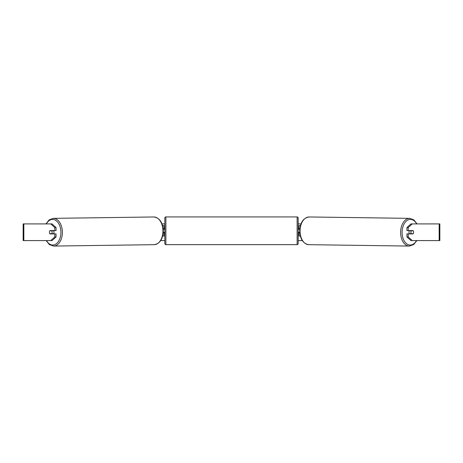 <?xml version="1.0" encoding="UTF-8"?>
<svg xmlns="http://www.w3.org/2000/svg" width="463" height="463" viewBox="0 0 463 463"><rect width="100%" height="100%" fill="white"/><g stroke="black" fill="none" stroke-linecap="round" stroke-linejoin="round"><path stroke-width="0.69" d="M300.423 225.579L299.005 225.579L299.005 229.121L299.787 229.121M300.325 235.997L299.005 235.997L299.005 232.247M299.752 232.455L299.005 232.455M409.529 233.913A2.083 1.337 -89.2 0 1 408.985 232.223A2.083 1.337 -89.2 0 1 409.512 230.58M410.901 232.247A2.083 1.337 -89.2 0 1 411.294 230.788L413.204 230.788A2.083 1.337 -89.2 0 1 413.581 232.247A2.083 1.337 -89.2 0 1 413.181 233.705L411.271 233.705A2.083 1.337 -89.2 0 1 410.901 232.247M409.998 230.58A2.083 1.337 -89.2 0 0 409.859 230.771L411.294 230.788M411.636 230.58A2.083 1.337 -89.2 0 1 411.769 230.771L411.914 230.771A2.083 1.337 90 0 0 411.769 230.58M410.004 233.913A2.083 1.337 -89.2 0 1 409.836 233.688L411.271 233.705M409.859 230.771L411.769 230.771M162.027 223.913L164.828 223.913M298.172 223.913L300.973 223.913M160.702 240.581L164.828 240.581M298.172 240.581L302.298 240.581M23.833 223.913L23.15 223.913L23.15 240.581L23.833 240.581L23.833 223.913L52.03 223.913L56.052 227.524L54.773 227.524L50.756 223.913M50.756 240.581L54.773 236.975L56.052 236.975L52.03 240.581L23.833 240.581M439.167 240.581L439.167 223.913L439.85 223.913L439.85 240.581L410.97 240.581L406.948 236.975L406.948 233.913L408.227 233.913L408.227 236.975L412.244 240.581M410.97 223.913L412.244 223.913L408.227 227.524L406.948 227.524L410.97 223.913M439.167 223.913L412.244 223.913M406.948 227.524L406.948 230.58L408.227 230.58L408.227 227.524M413.5 231.523A2.083 1.337 -90 0 1 413.048 233.913L408.227 233.913M408.227 230.58L413.048 230.58A2.083 1.337 -90 0 1 413.204 230.788M406.948 236.975L408.227 236.975M51.364 230.58A2.083 1.337 -90.8 0 0 51.231 230.771L51.086 230.771A2.083 1.337 90 0 1 51.231 230.58M56.052 236.975L56.052 233.913L54.773 233.913L54.773 236.975M54.773 227.524L54.773 230.58L56.052 230.58L56.052 227.524M49.5 231.523A2.083 1.337 -90 0 0 49.414 232.247A2.083 1.337 -90 0 0 49.952 233.913L54.773 233.913M54.773 230.58L49.952 230.58A2.083 1.337 -90 0 0 49.796 230.788A2.083 1.337 -90.8 0 0 49.419 232.247A2.083 1.337 -90.8 0 0 49.819 233.705L51.729 233.705A2.083 1.337 -90.8 0 0 52.099 232.247A2.083 1.337 -90.8 0 0 51.706 230.788L49.796 230.788M163.995 229.33L163.213 229.121M163.995 229.121L163.995 225.579L162.577 225.579M162.675 235.997L163.995 235.997L163.995 232.247M163.248 232.455L163.995 232.455M165.87 216.933A1.042 1.042 0 0 0 164.828 217.975L164.828 243.602A1.042 1.042 0 0 0 165.87 244.643L297.13 244.643A1.042 1.042 0 0 0 298.172 243.602L298.172 217.975A1.042 1.042 0 0 0 297.13 216.933L165.87 216.933L165.87 244.643M299.769 229.33L298.797 229.33L298.797 228.705L298.172 228.705M299.74 232.247L298.797 232.247L298.797 232.872L298.172 232.872M164.828 228.705L164.203 228.705L164.203 229.33L163.231 229.33M163.26 232.247L164.203 232.247L164.203 232.872L164.828 232.872M53.471 233.913A2.083 1.337 -90.8 0 0 54.015 232.223A2.083 1.337 -90.8 0 0 53.488 230.58M51.729 233.705L53.164 233.688A2.083 1.337 -90.8 0 1 52.996 233.913M51.706 230.788L53.141 230.771A2.083 1.337 -90.8 0 0 53.002 230.58M53.141 230.771L51.231 230.771M409.333 246.067L308.786 244.672A13.855 8.907 -89.2 0 1 300.076 230.823A13.855 8.907 -89.2 0 1 309.174 216.968L409.72 218.357A13.855 8.907 90.8 0 0 400.622 232.212A13.855 8.907 90.8 0 0 409.333 246.067L413.604 244.609L416.874 240.581M416.497 240.581A12.814 8.236 -89.2 0 1 407.359 244.232A12.814 8.236 -89.2 0 1 402.087 232.223A12.814 8.236 -89.2 0 1 407.579 220.197A12.814 8.236 -89.2 0 1 416.659 223.913M297.13 244.643L297.13 216.933M53.667 246.067L154.214 244.672A13.855 8.907 -90.8 0 0 162.924 230.823A13.855 8.907 -90.8 0 0 153.826 216.968L53.28 218.357A13.855 8.907 89.2 0 1 62.378 232.212A13.855 8.907 89.2 0 1 53.667 246.067L49.396 244.609L46.126 240.581M46.503 240.581A12.814 8.236 -90.8 0 0 55.641 244.232A12.814 8.236 -90.8 0 0 60.913 232.223A12.814 8.236 -90.8 0 0 55.421 220.197A12.814 8.236 -90.8 0 0 46.341 223.913M409.72 218.357L413.893 219.89L417.041 223.913M309.174 216.968C303.363 217.847 300.209 222.46 299.7 230.811C300.053 239.053 303.08 243.671 308.786 244.672M154.214 244.672C159.92 243.671 162.947 239.053 163.3 230.811C162.791 222.46 159.637 217.847 153.826 216.968M53.28 218.357L49.107 219.89L45.959 223.913"/></g></svg>
